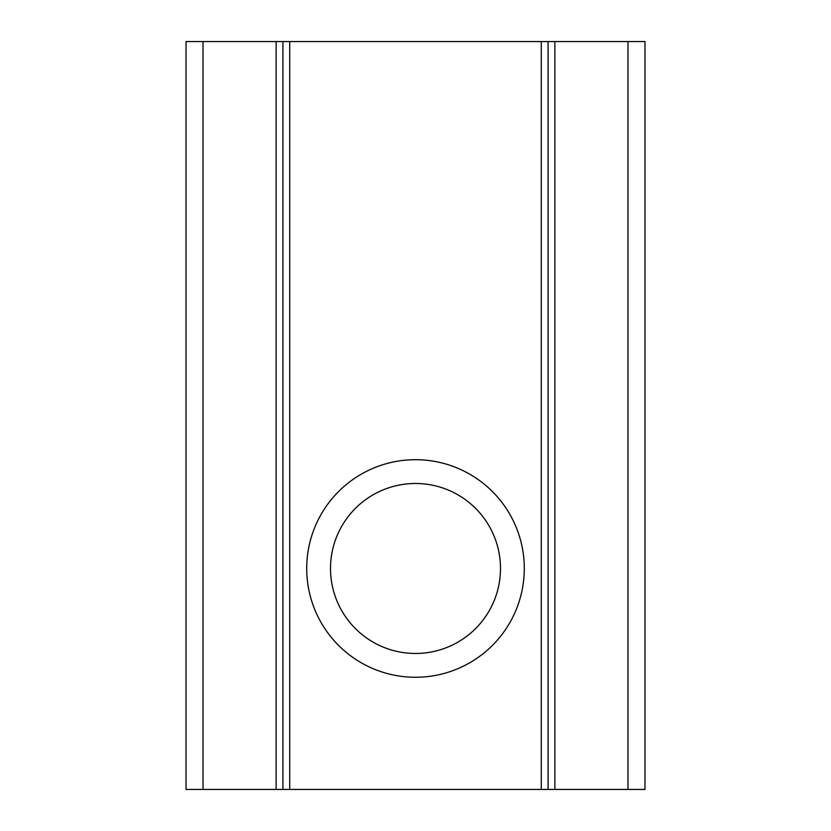 <?xml version="1.0" encoding="UTF-8"?>
<svg xmlns="http://www.w3.org/2000/svg" width="831" height="831" viewBox="0 0 831 831"><rect width="100%" height="100%" fill="white"/><g stroke="black" fill="none" stroke-linecap="round" stroke-linejoin="round"><path stroke-width="1.25" d="M627.976 789.45L627.976 41.55L644.97 41.55L644.97 789.45L282.914 789.45L282.914 41.55L289.718 41.55L289.718 789.45M415.5 483.486A84.991 84.991 0 0 0 330.509 568.477A84.991 84.991 0 0 0 415.5 653.467A84.991 84.991 0 0 0 500.491 568.477A84.991 84.991 0 0 0 415.5 483.486M415.5 459.699A108.788 108.788 0 0 0 306.712 568.477A108.788 108.788 0 0 0 415.5 677.265A108.788 108.788 0 0 0 524.288 568.477A108.788 108.788 0 0 0 415.5 459.699M282.914 789.45L186.03 789.45L186.03 41.55L282.914 41.55M627.976 41.55L554.879 41.55L554.879 789.45M541.282 789.45L541.282 41.55L548.086 41.55L548.086 789.45M541.282 41.55L289.718 41.55M548.086 41.55L554.879 41.55M276.121 789.45L276.121 41.55M203.024 789.45L203.024 41.55"/></g></svg>

